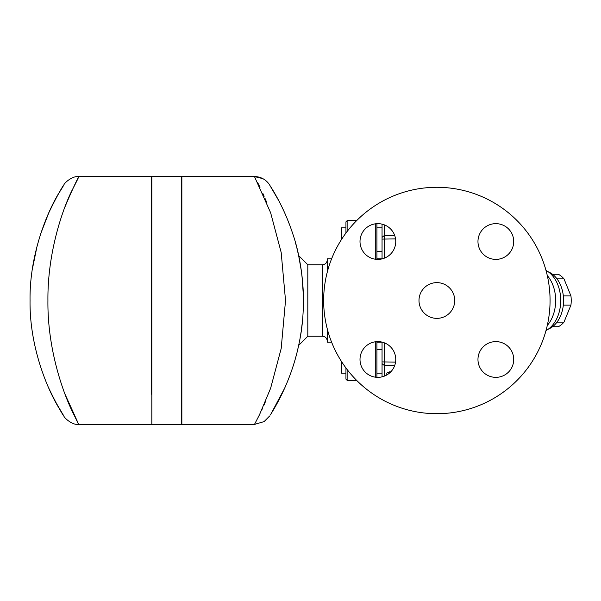 <?xml version="1.0" encoding="UTF-8"?>
<svg xmlns="http://www.w3.org/2000/svg" width="601" height="601" viewBox="0 0 601 601"><rect width="100%" height="100%" fill="white"/><g stroke="black" fill="none" stroke-linecap="round" stroke-linejoin="round"><path stroke-width="0.9" d="M347.13 231.483L347.13 220.665L356.603 220.665A113.198 113.198 0 0 1 545.986 270.39A32.176 22.748 90 0 1 560.718 300.5L560.718 300.5A32.176 22.748 90 0 1 545.986 330.61A113.198 113.198 0 0 1 356.603 380.335L347.13 380.335L347.13 369.517M345.943 373.191L341.533 373.191L341.533 361.554A113.198 113.198 0 0 1 331.624 342.209L327.237 342.209L327.237 328.724M327.237 272.276L327.237 258.791L331.624 258.791A113.198 113.198 0 0 1 341.533 239.446L341.533 227.809L345.943 227.809M495.84 223.647A17.872 17.872 0 0 1 513.712 241.519A17.872 17.872 0 0 1 495.84 259.392A17.872 17.872 0 0 1 477.968 241.519A17.872 17.872 0 0 1 495.84 223.647M513.712 359.481A17.872 17.872 0 0 1 495.84 377.353A17.872 17.872 0 0 1 477.968 359.481A17.872 17.872 0 0 1 495.84 341.608A17.872 17.872 0 0 1 513.712 359.481M377.879 377.353A17.872 17.872 0 0 1 360.007 359.481A17.872 17.872 0 0 1 377.879 341.608A17.872 17.872 0 0 1 395.751 359.481A17.872 17.872 0 0 1 377.879 377.353M360.007 241.519A17.872 17.872 0 0 1 377.879 223.647A17.872 17.872 0 0 1 395.751 241.519A17.872 17.872 0 0 1 377.879 259.392A17.872 17.872 0 0 1 360.007 241.519M375.73 341.736L375.73 377.225M375.73 223.775L375.73 259.264M376.925 259.369L376.925 223.67M376.925 377.33L376.925 341.631M384.43 258.152L384.43 224.887M382.048 224.135L382.048 258.903M550.065 300.5A113.198 113.198 0 0 0 380.26 202.462A113.198 113.198 0 0 0 380.26 398.538A113.198 113.198 0 0 0 550.065 300.5M454.732 300.5A17.872 17.872 0 0 0 427.927 285.024A17.872 17.872 0 0 0 427.927 315.976A17.872 17.872 0 0 0 454.732 300.5M552.529 326.719L558.374 326.719A27.999 19.803 -90 0 0 563.986 322.136L570.95 305.083A27.999 19.803 -90 0 0 570.95 295.917L563.986 278.864A27.999 19.803 -90 0 0 558.374 274.281L552.529 274.281M557.007 322.136L563.986 322.136M563.332 305.083L570.95 305.083M327.237 341.015C326.944 338.123 325.359 336.537 322.467 336.244L322.467 264.756L307.81 264.756L307.81 336.244L298.644 345.417L297.653 349.812M40.755 233.579L48.741 212.934A17.872 6.754 -155.9 0 0 48.734 212.942M32.319 269.353L37.149 245.756M49.169 211.973L48.741 212.934A17.872 12.989 -155.9 0 1 48.741 212.919M51.205 207.608L52.55 204.858M53.361 203.251L55.037 200.028M57.501 195.505L59.476 192.072M60.911 189.653L61.723 188.316M62.662 186.806L63.428 185.581M63.789 185.018L63.924 184.808C64.397 182.914 72.443 175.65 78.979 176.574L151.595 176.574L151.595 394.301M48.741 212.934C61.768 185.596 69.476 176.671 58.921 193.026C48.583 209.659 29.366 252.758 30.05 300.545C29.404 348.392 48.568 391.251 58.913 407.966C69.468 424.314 61.783 415.426 48.741 388.066L49.297 389.298M151.595 424.426L78.979 424.426C72.496 425.433 64.322 417.98 63.916 416.17L55.232 401.34M53.639 398.29L51.769 394.557M65.058 394.301C78.979 424.809 82.089 431.916 74.381 415.614C64.9 397.704 47.329 351.803 47.922 300.553C47.441 254.178 61.723 211.372 71.677 191.028C84.418 166.755 78.708 174.185 65.058 206.699M181.622 300.5L181.622 424.426L151.828 424.426L151.828 176.574L181.622 176.574L181.622 300.5M285.49 386.3L284.709 388.066A17.872 6.754 24.1 0 0 284.716 388.058A17.872 12.989 24.1 0 1 284.701 388.088M286.925 218.058L289.952 225.743M295.504 242.827L296.691 247.259M296.902 248.1L298.937 256.973M299.884 261.833L300.417 264.861M300.748 266.882L302.13 277.166L303.34 295.339M301.92 275.356L302.115 277.023M301.417 271.359L298.644 255.583C298.674 255.38 303.663 278.038 303.4 300.515L303.4 300.688M303.4 301.867L303.31 306.803M302.108 324.052L301.229 330.963M300.846 333.51L300.057 338.22M299.095 343.276L298.652 345.395M296.053 356.175L295.286 358.932M293.942 363.492L292.417 368.263M290.869 372.748L289.705 375.925M288.533 378.976L286.955 382.867M278.556 400.702L277.459 402.76M274.957 407.23L272.463 411.475M271.186 413.556L270.262 415.036M269.661 415.975L264.124 421.594L254.471 424.426L181.855 424.426L181.855 176.574L254.471 176.574A17.872 17.872 -32.6 0 1 269.526 184.808L278.766 200.696M284.709 388.066L271.111 413.676C276.257 405.495 292.492 378.187 299.456 341.443C306.878 306.51 303.197 263.869 292.875 234.127C283.101 204.122 269.271 184.74 269.526 184.808L269.646 184.995M262.772 178.617L254.471 176.574L270.63 212.762L281.178 252.458L285.528 300.5L281.185 348.512L270.623 388.254L259.474 414.788L254.471 424.426M261.743 410.032L262.757 407.824M263.666 405.78L265.409 401.746M266.957 203.025L265.206 198.766M264.139 196.294L262.945 193.59M260.008 187.294L257.461 182.201M280.066 203.213L281.23 205.527M282.508 208.164L283.139 209.501M345.943 367.94L345.943 379.148L347.13 380.335M347.13 220.665L345.943 221.852L345.943 233.06M302.048 324.563L301.679 327.613M303.34 305.526L303.377 303.55M302.048 276.422L301.98 275.821M547.278 325.449A32.176 22.748 -90 0 0 555.662 300.5A32.176 22.748 -90 0 0 547.278 275.551M389.2 373.319L389.2 371.884L386.811 373.033L386.811 374.964M389.2 371.884L390.748 371.884M382.048 342.097L382.048 376.865M384.43 376.113L384.43 342.848M548.36 329.123A29.787 21.065 -90 0 0 563.588 300.5A29.787 21.065 -90 0 0 548.36 271.877M557.007 278.864L563.986 278.864M563.332 295.917L570.95 295.917M302.123 277.114L302.078 276.7M301.154 269.518L301.018 268.617M300.673 266.378L300.41 264.823M300.755 266.912L301.349 270.886M302.153 323.623L301.777 326.861M301.041 332.263L300.402 336.244M395.556 238.89L382.048 239.1M394.684 235.419L384.43 235.419L382.048 237.365M382.048 363.635L384.43 365.581L394.684 365.581M395.556 362.11L382.048 361.9M382.048 227.809L376.925 227.809M382.048 251.646L376.925 251.646M382.048 349.354L376.925 349.354M382.048 373.191L376.925 373.191M382.048 258.791L376.925 258.791M382.048 342.209L376.925 342.209M322.467 264.756C325.359 264.463 326.944 262.877 327.237 259.985M322.467 336.244L307.81 336.244M265.867 180.676L266.431 181.164M307.81 264.756L298.644 255.583"/></g></svg>
